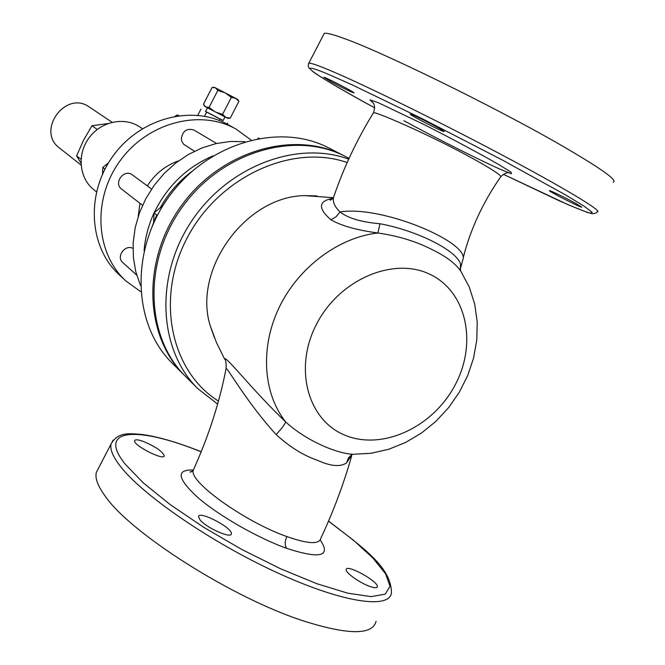 <?xml version="1.0" encoding="UTF-8"?>
<svg xmlns="http://www.w3.org/2000/svg" width="665" height="665" viewBox="0 0 665 665"><rect width="100%" height="100%" fill="white"/><g stroke="black" fill="none" stroke-linecap="round" stroke-linejoin="round"><path stroke-width="1" d="M460.271 269.475L460.562 264.072C456.697 250.647 417.72 230.73 379.981 223.748L377.895 232.983C398.202 235.892 416.465 241.52 432.691 249.882C446.531 256.698 455.966 263.905 460.995 271.495L469.266 287.081L474.685 304.013L477.196 321.793L476.797 339.948L473.58 358.028L467.686 375.6L459.291 392.275L448.617 407.645L435.908 421.344L421.477 433.048L405.625 442.449L388.726 449.266L371.161 453.264L353.364 454.27C337.853 453.904 306.698 441.244 285.667 421.926C284.903 424.262 281.736 428.468 276.158 434.561C289.491 446.83 303.24 455.4 317.404 460.288C330.663 466.298 340.38 467.163 346.54 462.89L348.452 457.902L352.142 454.27M332.999 198.295C318.352 200.971 317.654 208.137 330.904 219.782C341.245 225.776 356.906 230.173 377.895 232.983C338.643 237.372 298.651 267.164 279.283 307.222C259.915 347.296 263.007 393.356 285.667 421.926C250.896 388.668 225.119 354.512 224.654 359.208L224.662 359.208C225.726 359.441 226.216 362.45 226.133 368.227C228.885 370.097 248.112 403.979 276.158 434.561M346.54 462.89L352.275 454.27M351.685 455.858C343.647 484.112 333.331 511.643 320.746 538.459C319.158 544.552 307.853 543.92 286.823 536.555C244.795 521.801 188.469 481.443 193.291 470.205L193.299 470.205C192.26 471.477 191.163 472.084 190.007 472.034L192.518 471.111M460.562 264.072L460.504 270.721M379.981 223.748C361.461 222.176 348.128 218.236 339.998 211.936C334.828 206.956 332.666 202.168 333.506 197.58L334.586 194.38M330.904 219.782L336.091 216.773L339.998 211.936C382.89 204.978 472.358 243.747 462.591 260.389L460.903 267.081M214.23 337.147L210.198 325.659C192.551 269.491 245.875 196.15 304.753 195.618L316.922 195.917M331.536 198.81L332.292 199.043M373.298 113.033L373.506 112.684C375.642 111.928 409.806 126.375 443.854 143.382C477.121 160.032 504.112 175.984 500.537 177.015C482.815 202.542 470.371 229.492 463.197 257.87M331.32 81.862L323.788 77.248C324.52 76.625 356.332 93.15 353.946 92.917C350.646 91.845 343.107 88.162 331.32 81.862M413.081 115.07C421.701 118.644 446.631 131.903 444.087 131.554C442.707 132.077 407.628 113.939 410.388 114.122L413.081 115.07M576.081 203.573L581.858 207.231C580.42 207.588 546.721 190.323 549.49 190.656C550.146 190.34 566.721 198.386 576.081 203.573M96.467 191.877L93.499 189.458C79.185 177.971 76.907 154.322 88.877 138.054C100.664 121.645 123.865 116.516 139.209 126.599L142.426 128.669M194.496 151.246L183.59 144.189L181.819 141.387L181.312 138.561C182.825 130.756 187.081 127.938 194.072 130.107L216.541 143.474M136.724 275.152L122.767 262.542C115.785 256.865 125.128 243.93 132.975 248.419M142.534 205.319L121.562 189.06C113.117 183.075 124.247 168.361 132.31 174.853L151.587 189.043M178.777 115.627L177.339 114.912L175.144 116.175M178.594 115.652L177.339 114.912M108.478 162.858L102.743 167.464L102.551 174.122M104.954 169.151L102.743 167.464M259.184 138.287L257.821 138.528M259.151 138.287L258.702 138.037M162.958 205.576L154.056 212.85L153.623 222.941M157.339 215.385L154.056 212.85M81.047 165.036L59.617 148.12C35.719 130.988 65.777 89.65 89.442 107.107L112.136 122.277M81.03 159.301L76.633 155.884L80.947 163.1M97.248 129.451L91.97 125.752L83.507 140.249L76.633 155.884M107.863 123.574L91.97 125.752M215.277 111.944L222.567 114.397L225.859 117.356L205.693 106.89L209.068 107.389L215.277 111.944M230.198 118.204L227.896 118.312L225.859 117.356L230.198 118.204L238.901 101.346L235.676 98.337L237.663 99.384L238.901 101.346M209.068 107.389L217.821 90.398L215.485 87.871L212.093 87.456L203.415 104.305L205.693 106.89L204.629 106.267M222.567 114.397L231.337 97.398L225.119 92.842L217.821 90.398M213.157 87.381L214.388 87.323L235.676 98.337L231.337 97.398M225.011 116.932L223.107 120.623L205.51 111.529L207.422 107.821M223.166 120.515L205.568 111.412M227.131 124.131L227.704 123.025M219.408 120.523L220.057 119.268M204.521 116.225L206.557 112.26M197.771 115.278L200.938 109.135M125.835 280.904L119.027 274.579C88.869 247.048 85.544 193.457 113.216 155.743C140.564 117.788 192.567 104.438 228.053 124.638L236.175 129.16C200.373 108.769 147.805 122.335 120.116 160.764C92.094 198.951 95.403 253.141 125.835 280.904L140.731 291.711M251.038 139.999L236.175 129.16M178.619 160.839C165.56 165.419 155.128 173.773 147.322 185.901M139.924 203.291L138.229 216.391M152.484 225.51L156.707 214.895M160.489 207.397C168.428 193.183 178.827 181.246 191.686 171.587M213.074 155.843C186.807 167.123 167.164 186.092 154.147 212.767M154.039 212.991C148.411 225.219 145.095 237.787 144.097 250.705M244.836 141.687L230.68 141.446L216.333 143.515L202.16 147.871L188.511 154.421L175.735 163.016L164.164 173.449L154.089 185.46L145.768 198.752L139.409 212.975L135.17 227.779L133.15 242.783L133.374 257.613L135.826 271.894L140.423 285.293M184.513 375.393L172.443 363.398C132.659 324.703 129.85 250.015 169.143 196.408C208.02 142.501 279.94 122.152 329.009 148.062L344.146 155.851C294.412 129.575 221.246 150.44 181.57 205.443C141.479 260.148 144.18 336.182 184.513 375.393L185.119 375.991M344.902 156.242L344.146 155.851M349.067 158.378L345.659 156.624C295.85 130.315 222.567 151.238 182.809 206.35C142.634 261.154 145.327 337.33 185.718 376.59L198.004 388.809L217.63 404.071M613.172 182.144C618.3 180.581 600.262 167.888 559.065 144.072C492.715 105.893 381.145 51.413 343.265 38.171C332.475 34.256 326.133 32.676 324.254 33.425L323.697 34.505M143.856 441.627C155.893 446.872 162.701 451.61 164.28 455.824C163.997 461.045 132.734 445.068 134.629 440.679C135.253 439.282 138.328 439.598 143.856 441.627M199.957 519.772L198.503 516.597C199.043 510.255 233.232 528.21 231.329 533.845C231.287 538.966 206.05 527.686 199.957 519.772M369.898 586.447C359.856 583.022 345.102 572.449 346.182 569.531C346.399 563.737 378.859 581.642 377.329 586.73C376.947 588.126 374.47 588.026 369.898 586.447M98.437 468.326L96.35 472.35C94.854 478.027 97.747 485.882 105.028 495.924C129.675 532.474 231.586 597.744 303.572 620.977C348.51 635.142 372.683 635.233 376.091 621.226M430.662 274.67C467.163 292.425 477.42 344.146 454.802 385.575C432.707 427.254 382.367 450.77 345.16 435.267C307.629 420.43 293.24 367.778 316.931 323.431C340.064 278.834 394.528 256.266 430.662 274.67M403.879 120.706C434.303 137.239 475.6 158.162 499.831 169.118L511.402 173.781L511.086 172.193L499.207 164.804C481.111 154.396 453.655 139.617 424.129 124.579L378.161 102.643L369.998 99.85L372.957 102.767M324.254 33.425L308.818 63.158C308.169 65.079 308.178 66.616 308.843 67.772L313.149 71.803C320.472 77.198 342.026 89.999 374.761 107.888C317.305 76.683 289.092 57.813 328.294 74.272L352.059 84.804L422.134 118.669L502.74 160.232L565.923 195.103L584.286 206.308L592.274 212.359L590.03 213.166C583.795 211.229 573.454 207.064 559.007 200.672L503.339 174.288L568.4 204.837L587.187 212.376L592.473 213.723C594.834 213.598 596.38 212.991 597.112 211.894C604.335 212.177 564.71 188.145 499.082 153.407C433.605 118.727 358.152 81.928 327.113 69.202C316.565 64.862 310.464 62.851 308.818 63.158L308.452 63.89M218.461 401.086C170.589 371.328 154.97 297.779 187.605 237.081C219.716 176.134 292.666 143.366 347.18 162.543M348.701 159.176C296.765 139.924 227.031 166.558 190.88 222.226C154.396 277.687 158.852 350.605 198.004 388.809L217.621 404.096M193.324 470.039C175.726 469.382 177.264 478.584 197.954 497.644C218.81 515.666 257.621 537.927 286.715 548.376C284.687 545.508 284.72 541.568 286.823 536.555M286.715 548.376C320.206 559.223 331.378 556.422 320.214 539.963M328.51 521.177L353.464 540.213L372.982 558.143L385.6 573.862L390.014 586.214L385.293 594.111L371.087 596.63L347.82 593.188L316.839 583.712L280.455 568.725L241.661 549.398L203.839 527.387L170.215 504.619L143.432 483.014L125.261 464.228C96.716 428.692 135.976 426.14 196.641 450.039L201.204 451.818M113.166 440.097L111.08 443.979C109.8 449.241 112.917 456.705 120.423 466.356C142.401 494.901 210.248 541.834 276.041 572.174C341.918 602.665 389.582 609.589 391.419 592.848C391.461 567.445 363.83 548.276 328.543 521.094M226.133 368.227C219.683 401.943 208.744 435.932 193.299 470.205M333.389 198.453C330.405 199.118 329.3 199.616 330.081 199.941C330.397 200.522 331.536 199.741 333.506 197.58M333.439 197.68L304.753 195.618M224.662 359.208L216.499 342.65L210.198 325.659M372.766 102.543L371.635 101.537C374.636 103.341 375.26 107.057 373.514 112.684C356.822 139.825 343.481 168.112 333.506 197.563M500.878 176.533C504.502 173.432 507.204 172.21 508.983 172.892M204.637 106.284L204.022 105.319M377.329 586.73L377.03 587.295M231.329 533.845L231.021 534.427M201.237 451.735L196.358 449.823C175.435 441.784 157.597 436.697 142.834 434.569C129.226 433.381 117.763 431.809 111.08 443.979L96.35 472.35"/></g></svg>
